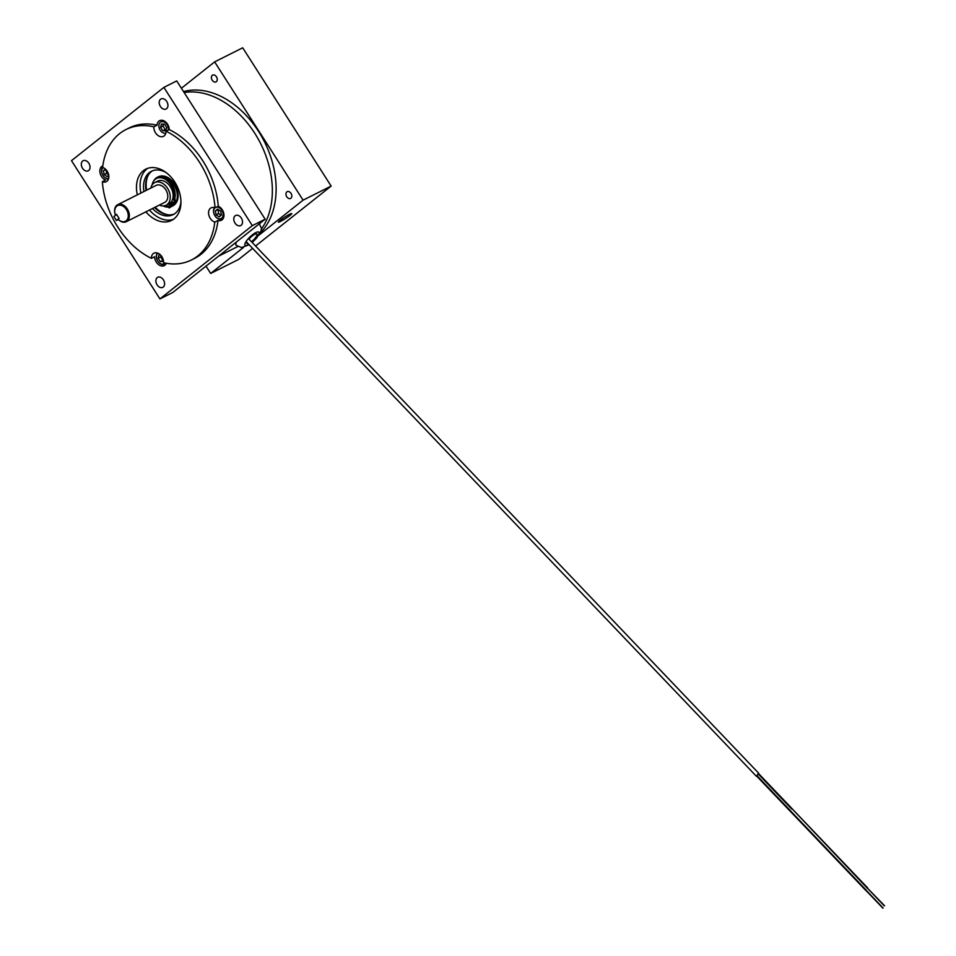 <?xml version="1.0" encoding="UTF-8"?>
<svg xmlns="http://www.w3.org/2000/svg" width="956" height="956" viewBox="0 0 956 956"><rect width="100%" height="100%" fill="white"/><g stroke="black" fill="none" stroke-linecap="round" stroke-linejoin="round"><path stroke-width="1.43" d="M172.415 206.042A16.252 11.496 -116.7 0 0 172.821 205.851A16.252 11.496 -116.7 0 0 176.394 202.457A16.252 11.496 -116.7 0 0 174.052 183.253A16.252 11.496 -116.7 0 0 158.242 176.812A16.252 11.496 -116.7 0 0 157.848 177.027M175.952 202.218A16.252 11.496 -116.7 0 0 172.964 183.265A16.252 11.496 -116.7 0 0 157.441 177.219A16.252 11.496 -116.7 0 0 153.868 180.612A16.252 11.496 -116.7 0 0 153.605 181.09M148.383 174.996A25.011 17.686 -116.7 0 0 146.65 190.172M155.183 207.177A25.011 17.686 -116.7 0 0 168.387 214.849M163.153 205.922A16.252 11.496 -116.7 0 0 168.495 207.141M171.686 206.412A16.252 11.496 -116.7 0 0 172.02 206.257A16.252 11.496 -116.7 0 0 174.924 203.855M171.303 203.52A13.504 9.548 63.3 0 1 170.538 203.927M175.115 193.59A13.504 9.548 63.3 0 1 174.888 198.095M212.196 80.173A3.8 2.689 63.3 0 1 212.626 75.094A3.8 2.689 63.3 0 1 216.45 76.803A3.8 2.689 63.3 0 1 216.032 81.881A3.8 2.689 63.3 0 1 212.196 80.173M286.764 196.745A3.8 2.689 63.3 0 1 287.194 191.666A3.8 2.689 63.3 0 1 291.018 193.375A3.8 2.689 63.3 0 1 290.6 198.454A3.8 2.689 63.3 0 1 286.764 196.745M289.525 214.323A7.935 0.813 147.4 0 0 282.128 218.84A7.935 0.813 147.4 0 0 278.399 222.127A7.935 0.813 147.4 0 0 280.634 221.374A7.935 0.813 147.4 0 0 288.031 216.857A7.935 0.813 147.4 0 0 291.759 213.57A7.935 0.813 147.4 0 0 289.525 214.323M252.611 248.369L238.749 259.363L210.679 273.452L205.994 266.127M214.634 61.889L303.076 200.163L331.146 186.073L242.704 47.8L214.634 61.889L181.401 88.251M331.146 186.073L255.575 246.015M303.076 200.163L258.706 235.355M243.601 247.341L210.679 273.452M145.862 211.85A28.692 20.291 -116.7 0 0 171.578 220.406A28.692 20.291 -116.7 0 0 174.076 218.805A28.692 20.291 -116.7 0 0 175.844 183.815A28.692 20.291 -116.7 0 0 145.826 169.128A28.692 20.291 -116.7 0 0 143.328 170.73A28.692 20.291 -116.7 0 0 137.329 194.845M147.702 168.352A28.692 20.291 -116.7 0 0 146.937 168.913A28.692 20.291 -116.7 0 0 140.938 193.04M102.83 165.842A7.875 5.569 -116.7 0 0 102.423 166.021A7.875 5.569 -116.7 0 0 101.742 166.452A7.875 5.569 -116.7 0 0 100.225 173.598A7.875 5.569 -116.7 0 0 105.566 180.087L102.352 181.7A72.967 51.6 -116.7 0 0 151.383 258.335A7.875 5.569 -116.7 0 1 153.259 253.627A7.875 5.569 -116.7 0 1 153.952 253.185A7.875 5.569 -116.7 0 1 160.453 254.941A7.875 5.569 -116.7 0 1 163.572 262.709A72.967 51.6 -116.7 0 0 191.439 259.972A72.967 51.6 -116.7 0 0 197.808 255.897A72.967 51.6 -116.7 0 0 214.777 222.091L217.992 220.478A7.875 5.569 -116.7 0 0 221.398 220.286A7.875 5.569 -116.7 0 0 222.079 219.844A7.875 5.569 -116.7 0 0 223.596 212.71A7.875 5.569 -116.7 0 0 218.255 206.221L215.052 207.834A7.875 5.569 -116.7 0 0 211.121 207.834A7.875 5.569 -116.7 0 0 210.44 208.277A7.875 5.569 -116.7 0 0 209.017 215.733A7.875 5.569 -116.7 0 0 214.777 222.091M191.439 259.972L194.642 258.359A72.967 51.6 -116.7 0 0 201.011 254.284A72.967 51.6 -116.7 0 0 217.992 220.478M157.226 277.61A5.64 3.991 63.3 0 1 157.716 277.3A5.64 3.991 63.3 0 1 163.607 280.18A5.64 3.991 63.3 0 1 163.261 287.063A5.64 3.991 63.3 0 1 162.771 287.374A5.64 3.991 63.3 0 1 156.88 284.482A5.64 3.991 63.3 0 1 157.226 277.61M235.128 215.817A5.64 3.991 63.3 0 1 235.618 215.506A5.64 3.991 63.3 0 1 241.51 218.386A5.64 3.991 63.3 0 1 241.163 225.269A5.64 3.991 63.3 0 1 240.673 225.58A5.64 3.991 63.3 0 1 234.782 222.7A5.64 3.991 63.3 0 1 235.128 215.817M160.548 99.245A5.64 3.991 63.3 0 1 161.05 98.934A5.64 3.991 63.3 0 1 166.941 101.814A5.64 3.991 63.3 0 1 166.595 108.697A5.64 3.991 63.3 0 1 166.105 109.008A5.64 3.991 63.3 0 1 160.202 106.128A5.64 3.991 63.3 0 1 160.548 99.245M82.658 161.038A5.64 3.991 63.3 0 1 83.148 160.728A5.64 3.991 63.3 0 1 89.039 163.607A5.64 3.991 63.3 0 1 88.693 170.491A5.64 3.991 63.3 0 1 88.203 170.801A5.64 3.991 63.3 0 1 82.312 167.921A5.64 3.991 63.3 0 1 82.658 161.038M151.383 258.335L154.585 256.722A7.875 5.569 -116.7 0 0 157.943 264.107A7.875 5.569 -116.7 0 0 164.217 265.637A7.875 5.569 -116.7 0 0 164.91 265.206A7.875 5.569 -116.7 0 0 166.308 263.27M102.352 181.7A7.875 5.569 -116.7 0 0 106.283 181.7A7.875 5.569 -116.7 0 0 106.964 181.258A7.875 5.569 -116.7 0 0 108.387 173.801A7.875 5.569 -116.7 0 0 102.627 167.443A72.967 51.6 -116.7 0 1 125.965 129.562L129.168 127.949A72.967 51.6 -116.7 0 1 157.047 125.2L153.832 126.813A7.875 5.569 -116.7 0 0 156.951 134.593A7.875 5.569 -116.7 0 0 163.452 136.338A7.875 5.569 -116.7 0 0 164.145 135.907A7.875 5.569 -116.7 0 0 166.021 131.199L169.236 129.586A7.875 5.569 -116.7 0 0 165.878 122.201A7.875 5.569 -116.7 0 0 159.604 120.671A7.875 5.569 -116.7 0 0 158.911 121.101A7.875 5.569 -116.7 0 0 157.047 125.2M146.029 190.483A24.247 17.148 63.3 0 1 151.395 171.59A24.247 17.148 63.3 0 1 152.494 170.813M143.95 191.523A24.247 17.148 63.3 0 1 149.315 172.642A24.247 17.148 63.3 0 1 151.43 171.279A24.247 17.148 63.3 0 1 166.105 172.558M180.935 202.098A24.247 17.148 63.3 0 1 175.306 213.272A24.247 17.148 63.3 0 1 173.191 214.622A24.247 17.148 63.3 0 1 152.482 208.528M174.207 214.048A24.247 17.148 63.3 0 1 154.573 207.488M218.255 206.221A72.967 51.6 -116.7 0 0 169.236 129.586M215.052 207.834A72.967 51.6 -116.7 0 0 166.021 131.199M163.141 120.528A7.875 5.569 -116.7 0 0 162.89 121.627M162.902 124.065A7.875 5.569 -116.7 0 0 163.201 125.427M165.4 129.502A7.875 5.569 -116.7 0 0 166.033 130.183M153.832 126.813A72.967 51.6 -116.7 0 0 125.965 129.562M106.295 171.602A7.875 5.569 -116.7 0 0 108.757 175.426M160.751 256.339A7.875 5.569 -116.7 0 0 162.95 260.414M265.159 219.199L176.717 80.925L163.882 87.378L252.336 225.64L159.939 298.929L172.761 292.488L265.159 219.199L252.336 225.64M159.939 298.929L71.485 160.668L163.882 87.378M149.471 210.045A28.692 20.291 -116.7 0 0 173.311 219.366M108.626 178.533A6.166 4.362 63.3 0 1 107.61 178.641A6.166 4.362 63.3 0 1 102.28 174.112A6.166 4.362 63.3 0 1 103.152 167.635M108.47 179.071A6.859 4.852 63.3 0 1 108.171 179.071A6.859 4.852 63.3 0 1 102.483 174.566A6.859 4.852 63.3 0 1 102.627 167.443M105.841 169.511L103.415 170.73L104.168 174.613L107.227 176.681L108.769 175.462M105.901 169.571L106.642 173.371L104.168 174.613M105.447 169.116L103.415 170.73M248.942 239.155A6.859 1.924 -43.7 0 1 256.901 234.041A6.859 1.924 -43.7 0 1 254.941 238.391A6.859 1.924 -43.7 0 1 251.464 241.713M236.156 245.19A15.87 4.445 -43.7 0 1 236.036 245.083A15.87 4.445 -43.7 0 1 235.905 242.406M248.094 243.625A6.859 1.924 -43.7 0 1 246.983 243.505A6.859 1.924 -43.7 0 1 246.911 242.394M152.076 185.034A14.292 10.11 63.3 0 1 156.521 178.461A14.292 10.11 63.3 0 1 170.933 184.89A14.292 10.11 63.3 0 1 173.849 197.056L174.972 196.494A8.222 5.82 -116.7 0 0 176.203 202.732L175.079 203.293A8.222 5.82 63.3 0 1 173.849 197.056M156.521 178.461L157.644 177.9A14.292 10.11 63.3 0 1 172.056 184.329A14.292 10.11 63.3 0 1 174.972 196.494M173.406 202.493L173.311 203.604L172.462 203.234L172.558 202.11L173.406 202.493M171.291 205.11L170.766 204.285M169.057 205.934L169.905 206.317L169.989 205.193L169.152 204.811L169.057 205.934M166.069 205.253A8.222 5.82 63.3 0 1 169.188 207.966L171.769 206.353L170.025 203.138M170.682 202.564L172.869 205.48L175.079 203.293M165.006 263.019A6.166 4.362 63.3 0 1 160.226 263.533A6.166 4.362 63.3 0 1 156.557 258.144A6.166 4.362 63.3 0 1 157.883 253.185M165.962 263.211A6.859 4.852 63.3 0 1 160.632 263.94A6.859 4.852 63.3 0 1 156.473 257.893A6.859 4.852 63.3 0 1 157.358 252.993M163.392 260.438L160.309 261.645L163.524 261.311M160.978 255.503L160.584 256.973L158.11 258.204L160.309 261.645M160.489 254.977L158.995 254.905L158.11 258.204M216.176 207.261A6.166 4.362 63.3 0 1 217.239 207.153A6.166 4.362 63.3 0 1 223.023 213.212A6.166 4.362 63.3 0 1 219.51 218.84A6.166 4.362 63.3 0 1 214.168 214.287A6.166 4.362 63.3 0 1 215.088 207.811M218.028 206.329A6.859 4.852 63.3 0 1 219.079 206.627M223.907 216.247A6.859 4.852 63.3 0 1 220.071 219.282A6.859 4.852 63.3 0 1 214.383 214.777A6.859 4.852 63.3 0 1 214.526 207.643M221.434 215.064L220.669 211.18L217.621 209.113L215.315 210.929L216.08 214.825L219.127 216.893L221.434 215.064M218.111 209.436L218.542 213.582L221.111 215.315M218.542 213.582L216.08 214.825M217.789 209.687L215.315 210.929M166.691 123.061L166.057 123.384M164.54 124.149L161.445 124.005L160.56 127.303L162.759 130.745L165.842 130.876L166.738 127.578L164.54 124.149M166.535 122.882L165.448 122.834M168.423 129.239L168.925 127.375M163.56 124.101L163.022 126.061L165.221 129.502L166.201 129.55M163.022 126.061L160.56 127.303M165.221 129.502L162.759 130.745M165.806 133.183A6.166 4.362 63.3 0 1 158.995 127.232A6.166 4.362 63.3 0 1 162.508 121.591A6.166 4.362 63.3 0 1 168.292 127.65A6.166 4.362 63.3 0 1 168.352 130.028M184.138 92.529A81.869 57.91 63.3 0 1 193.805 91.967A81.869 57.91 63.3 0 1 261.119 144.559A81.869 57.91 63.3 0 1 261.167 229.356M183.528 91.585A81.869 57.91 63.3 0 1 197.581 90.079A81.869 57.91 63.3 0 1 267.083 147.391A81.869 57.91 63.3 0 1 259.948 233.264M246.086 241.533L756.435 776.32L758.502 773.189L756.746 776.188M882.938 908.2L866.076 890.574M792.082 808.728L867.439 888.339M884.515 905.726L867.546 888.267M115.485 215.16L115.521 215.267A9.512 6.728 63.3 0 1 116.871 205.229A9.512 6.728 63.3 0 1 117.708 204.704A9.512 6.728 63.3 0 1 127.662 209.579A9.512 6.728 63.3 0 1 127.064 221.183A9.512 6.728 63.3 0 1 126.24 221.708A9.512 6.728 63.3 0 1 118.114 219.318L118.066 219.199A8.747 6.19 -116.7 0 0 126.18 220.776A8.747 6.19 -116.7 0 0 126.395 209.555A8.747 6.19 -116.7 0 0 116.799 206.114A8.747 6.19 -116.7 0 0 115.485 215.16L116.513 214.347L119.094 218.386L116.453 220.489L118.329 219.545M126.24 221.708L164.707 202.397A9.512 6.728 -116.7 0 0 165.531 201.871A9.512 6.728 -116.7 0 0 166.117 190.268A9.512 6.728 -116.7 0 0 156.163 185.392L117.708 204.704M166.117 205.229L169.009 203.771A12.679 8.963 -116.7 0 0 170.12 203.066A12.679 8.963 -116.7 0 0 170.897 187.603A12.679 8.963 -116.7 0 0 157.632 181.114L154.741 182.56A12.679 8.963 63.3 0 1 168.005 189.049A12.679 8.963 63.3 0 1 167.228 204.524A12.679 8.963 63.3 0 1 166.117 205.229A12.679 8.963 63.3 0 1 159.401 205.062M150.869 188.057A12.679 8.963 63.3 0 1 153.641 183.265A12.679 8.963 63.3 0 1 154.741 182.56M118.066 219.199L119.094 218.386L116.56 214.431L113.919 216.534L116.453 220.489M252.014 242.286A9.524 2.665 136.3 0 0 256.112 238.247A9.524 2.665 136.3 0 0 257.726 231.938A9.524 2.665 136.3 0 0 247.771 239.299A9.524 2.665 136.3 0 0 248.907 244.485M249.169 244.76L241.45 247.556L236.251 245.322A15.87 4.445 -43.7 0 1 236.323 242.083M158.242 176.812L157.441 177.219M172.821 205.851L172.02 206.257M237.781 246.529L218.506 256.208M252.193 242.477L256.746 237.936C262.697 227.588 262.482 231.233 259.219 223.405M248.978 239.108L758.646 773.177M866.339 890.323L790.636 810.999M866.005 890.645L790.301 811.309M867.761 888.028L792.058 808.704M790.648 810.975L757.009 775.722M790.277 811.333L756.638 776.069M866.267 890.395L883.081 908.021M792.082 808.68L758.431 773.428M791.711 809.039L758.072 773.774M867.51 888.279L884.336 905.906"/></g></svg>

